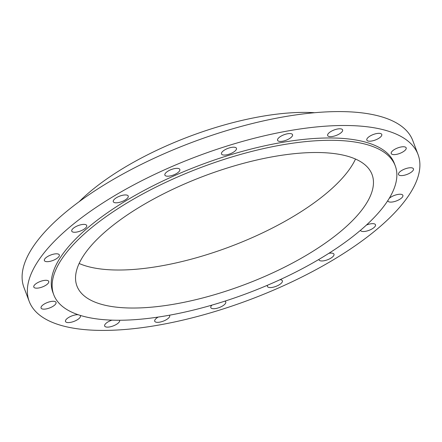 <?xml version="1.0" encoding="UTF-8"?>
<svg xmlns="http://www.w3.org/2000/svg" width="442" height="442" viewBox="0 0 442 442"><rect width="100%" height="100%" fill="white"/><g stroke="black" fill="none" stroke-linecap="round" stroke-linejoin="round"><path stroke-width="0.66" d="M360.501 230.282A7.995 2.939 159.3 0 0 360.539 230.409A7.995 2.939 159.3 0 0 372.274 228.785A7.995 2.939 159.3 0 0 375.496 224.757A7.995 2.939 159.3 0 0 366.429 225.05M387.861 200.546A7.995 2.939 159.3 0 0 387.932 200.994A7.995 2.939 159.3 0 0 399.667 199.375A7.995 2.939 159.3 0 0 402.883 195.347A7.995 2.939 159.3 0 0 391.153 196.966A7.995 2.939 159.3 0 0 389.214 198.381M401.728 170.474A7.995 2.939 159.3 0 0 398.507 174.502A7.995 2.939 159.3 0 0 410.237 172.877A7.995 2.939 159.3 0 0 413.458 168.85A7.995 2.939 159.3 0 0 401.728 170.474M394.452 149.484A7.995 2.939 159.3 0 0 391.231 153.512A7.995 2.939 159.3 0 0 402.96 151.893A7.995 2.939 159.3 0 0 406.181 147.866A7.995 2.939 159.3 0 0 394.452 149.484M370.037 136.064A7.995 2.939 159.3 0 0 366.816 140.092A7.995 2.939 159.3 0 0 378.551 138.468A7.995 2.939 159.3 0 0 381.772 134.44A7.995 2.939 159.3 0 0 370.037 136.064M330.876 131.517A7.995 2.939 159.3 0 0 327.655 135.545A7.995 2.939 159.3 0 0 339.384 133.92A7.995 2.939 159.3 0 0 342.605 129.893A7.995 2.939 159.3 0 0 330.876 131.517M280.797 136.291A7.995 2.939 159.3 0 0 277.576 140.318A7.995 2.939 159.3 0 0 289.311 138.7A7.995 2.939 159.3 0 0 292.532 134.666A7.995 2.939 159.3 0 0 280.797 136.291M224.707 149.921A7.995 2.939 159.3 0 0 221.486 153.949A7.995 2.939 159.3 0 0 233.221 152.33A7.995 2.939 159.3 0 0 236.442 148.302A7.995 2.939 159.3 0 0 224.707 149.921M168.098 171.076A7.995 2.939 159.3 0 0 164.877 175.104A7.995 2.939 159.3 0 0 176.607 173.479A7.995 2.939 159.3 0 0 179.828 169.452A7.995 2.939 159.3 0 0 168.098 171.076M116.506 197.673A7.995 2.939 159.3 0 0 113.285 201.701A7.995 2.939 159.3 0 0 125.014 200.082A7.995 2.939 159.3 0 0 128.235 196.055A7.995 2.939 159.3 0 0 116.506 197.673M74.98 227.122A7.995 2.939 159.3 0 0 71.759 231.149A7.995 2.939 159.3 0 0 83.494 229.531A7.995 2.939 159.3 0 0 86.715 225.503A7.995 2.939 159.3 0 0 74.98 227.122M47.592 256.537A7.995 2.939 159.3 0 0 44.371 260.565A7.995 2.939 159.3 0 0 56.106 258.94A7.995 2.939 159.3 0 0 59.322 254.912A7.995 2.939 159.3 0 0 47.592 256.537M37.017 283.029A7.995 2.939 159.3 0 0 33.796 287.057A7.995 2.939 159.3 0 0 45.532 285.438A7.995 2.939 159.3 0 0 48.753 281.41A7.995 2.939 159.3 0 0 37.017 283.029M44.294 304.019A7.995 2.939 159.3 0 0 41.073 308.046A7.995 2.939 159.3 0 0 52.808 306.422A7.995 2.939 159.3 0 0 56.029 302.394A7.995 2.939 159.3 0 0 44.294 304.019M78.179 314.721A7.995 2.939 159.3 0 0 68.709 317.439A7.995 2.939 159.3 0 0 65.488 321.467A7.995 2.939 159.3 0 0 77.217 319.848A7.995 2.939 159.3 0 0 80.438 315.82A7.995 2.939 159.3 0 0 80.112 315.356M111.936 320.141A7.995 2.939 159.3 0 0 107.87 321.986A7.995 2.939 159.3 0 0 104.649 326.014A7.995 2.939 159.3 0 0 116.384 324.395A7.995 2.939 159.3 0 0 119.605 320.367A7.995 2.939 159.3 0 0 119.555 320.251M158.17 317.08A7.995 2.939 159.3 0 0 157.943 317.212A7.995 2.939 159.3 0 0 154.728 321.24A7.995 2.939 159.3 0 0 166.457 319.616A7.995 2.939 159.3 0 0 169.678 315.588A7.995 2.939 159.3 0 0 169.441 315.212M211.978 305.107A7.995 2.939 159.3 0 0 210.812 307.61A7.995 2.939 159.3 0 0 222.547 305.986A7.995 2.939 159.3 0 0 225.768 301.958A7.995 2.939 159.3 0 0 224.884 301.151M267.592 285.206A7.995 2.939 159.3 0 0 267.427 286.455A7.995 2.939 159.3 0 0 279.162 284.836A7.995 2.939 159.3 0 0 282.383 280.808A7.995 2.939 159.3 0 0 279.99 279.703M318.947 259.382A7.995 2.939 159.3 0 0 319.019 259.857A7.995 2.939 159.3 0 0 330.754 258.233A7.995 2.939 159.3 0 0 333.975 254.205A7.995 2.939 159.3 0 0 328.859 253.321M127.313 202.801A182.513 67.057 -20.7 0 1 395.231 165.761A182.513 67.057 -20.7 0 1 321.699 257.741A182.513 67.057 -20.7 0 1 53.775 294.786A182.513 67.057 -20.7 0 1 127.313 202.801M53.775 294.786L52.896 292.466A182.513 67.057 -20.7 0 1 126.434 200.48A182.513 67.057 -20.7 0 1 394.358 163.441L395.231 165.761M112.953 196.673A207.823 76.355 -20.7 0 1 418.038 154.496A207.823 76.355 -20.7 0 1 334.301 259.239A207.823 76.355 -20.7 0 1 29.222 301.416A207.823 76.355 -20.7 0 1 112.953 196.673M29.222 301.416L23.962 287.504A207.823 76.355 -20.7 0 1 107.699 182.761A207.823 76.355 -20.7 0 1 412.778 140.584L418.038 154.496M79.14 201.707A161.999 59.521 -20.7 0 1 123.87 167.872A161.999 59.521 -20.7 0 1 314.654 112.716M355.506 159.048A157.733 57.952 -20.7 0 1 294.134 216A157.733 57.952 -20.7 0 1 79.14 263.482M308.499 254.012A157.733 57.952 -20.7 0 1 76.952 286.029A157.733 57.952 -20.7 0 1 140.506 206.53A157.733 57.952 -20.7 0 1 372.053 174.518A157.733 57.952 -20.7 0 1 308.499 254.012"/></g></svg>
